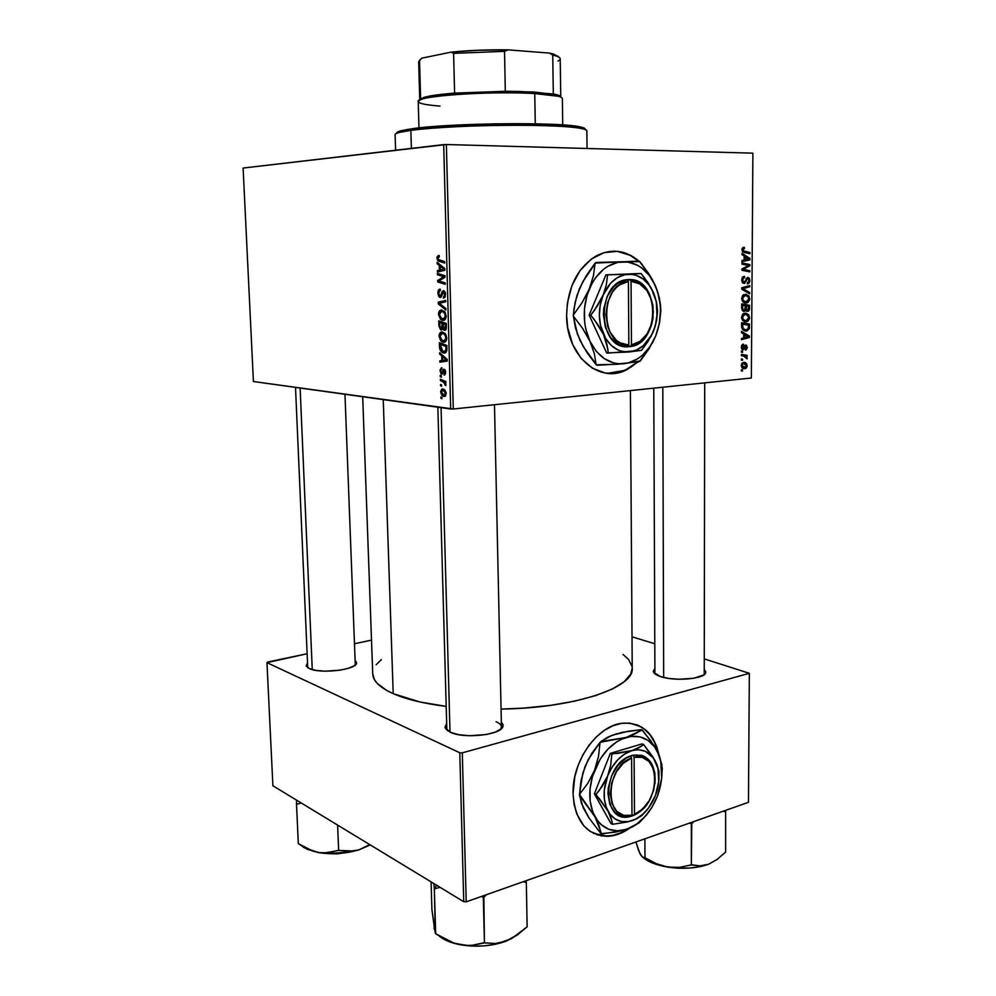 <?xml version="1.0" encoding="UTF-8"?>
<svg xmlns="http://www.w3.org/2000/svg" width="996" height="996" viewBox="0 0 996 996"><rect width="100%" height="100%" fill="white"/><g stroke="black" fill="none" stroke-linecap="round" stroke-linejoin="round"><path stroke-width="1.49" d="M593.454 833.353L606.863 836.117C614.109 835.868 621.267 833.391 628.302 828.684L621.79 832.407L613.337 835.32L604.933 836.117L596.94 834.723M629.982 828.025C622.562 833.291 615.005 836.055 607.286 836.329C586.445 835.171 575.041 820.965 573.061 793.7L574.082 804.37L576.809 814.031L583.781 825.808L590.068 831.399L601.298 835.905L609.54 836.192L618.006 834.324L629.982 828.025M607.597 373.338L625.052 370.325L637.577 361.934L630.941 367.151L622.537 371.334L613.71 373.313L607.597 373.338M638.212 361.809L625.513 370.363C598.521 383.684 566.351 355.323 566.612 315.52L567.695 327.659L572.663 344.516L581.154 358.423L592.359 368.184L605.219 373.027L614.159 373.351L627.281 369.541L638.212 361.809M354.813 665.353L355.248 663.958L354.813 665.353M355.099 660.149L356.643 662.95C356.693 669.785 320.276 674.217 309.37 668.59L315.894 670.383L324.858 671.18L339.76 670.221L348.351 668.316L354.277 665.726L356.655 662.888L355.099 660.149M496.058 721.714C499.556 723.221 501.349 724.963 501.449 726.968L500.478 729.433L501.436 726.906M501.337 722.063L503.042 726.022C502.669 734.699 464.248 739.318 450.254 732.234L458.558 734.65L469.328 735.745L486.347 734.525L495.597 732.01L501.461 728.599L503.067 724.814L501.337 722.063M704.247 669.374L705.728 672.524C705.33 678.936 674.653 681.687 660.398 676.521L668.814 678.425L678.948 679.26L693.838 678.251L703.736 674.952L705.791 672.026L704.247 669.374M441.851 372.753L440.73 371.259L440.917 369.703L442 369.13L441.402 367.761L440.045 370.163L441.029 373.849L442.436 373.861L444.179 370.537L444.963 372.404L444.079 375.094L444.739 374.957L445.635 371.906L445.038 369.877L443.755 369.18L441.851 372.753M441.851 372.79L441.888 374.172L441.851 372.79M393.208 693.652L383.236 399.608L393.208 693.652L420.063 702.006L446.208 706.388C423.947 703.599 406.281 699.354 393.208 693.652C379.762 687.576 372.94 680.965 372.728 673.819L374.446 679.658L377.198 683.343L386.597 690.377L393.208 693.652M502.146 727.341L501.461 727.802L502.146 727.341M453.292 408.995L446.357 144.52L752.889 153.172L751.358 378.019L453.292 408.995L253.407 381.518L243.111 168.05L443.681 144.607L450.678 409.007L253.407 381.518L243.111 168.05L446.357 144.52L443.681 144.607L450.678 409.007L453.292 408.995L751.358 378.019L752.889 153.172L446.357 144.52L453.292 408.995M650.948 277.137L641.25 263.342L650.948 277.137M638.859 261.052L630.68 255.35L617.669 251.341L604.099 252.598L591.188 259.147L580.108 270.489L571.903 285.64L567.371 303.232L566.612 315.52C567.384 287.782 577.207 267.936 596.106 255.972C611.407 248.253 625.65 249.959 638.859 261.052M741.435 352.235L742.555 352.41L742.568 351.215L741.435 351.065L741.435 352.235L742.555 352.41L742.568 351.215L741.435 351.065L741.435 352.235M741.385 360.129L742.518 360.291L742.518 359.095L741.398 358.958L741.385 360.129L742.518 360.291L742.518 359.095L741.398 358.958L741.385 360.129M741.534 317.226L742.468 320.189L744.908 321.77L747.921 321.247L749.552 318.583L748.718 314.724L745.904 313.118L742.792 314.064L741.534 317.226C742.07 320.488 743.589 322.032 746.091 321.845L747.411 321.534L749.627 317.699L748.457 314.425L743.8 313.379L741.534 317.226L742.456 317.238L741.534 317.201M741.547 332.689L743.688 333.909L743.676 337.918L741.51 338.466L741.51 339.648L749.39 337.47L749.403 336.038L741.547 331.419L741.547 332.689L743.688 333.909L743.676 337.918L741.51 338.466L741.51 339.648L749.39 337.47L749.403 336.038L741.547 331.419L741.547 332.689M741.684 308.424L743.215 311.362L744.622 311.424L745.73 310.017L746.527 311.163L748.208 311.337L749.49 309.594L749.602 305.311L741.709 303.867L741.684 308.424L744.137 311.536L745.73 310.017L748.295 311.3L749.44 309.781L749.602 305.311L741.709 303.867L741.684 308.424M741.796 289.263L749.677 293.82L749.689 292.55L742.929 288.641L749.727 286.798L749.739 285.603L741.796 287.744L741.796 289.263L749.677 293.82L749.689 292.55L742.929 288.641L749.727 286.798L749.739 285.603L741.796 287.744L741.796 289.263M743.688 247.319L742.032 248.739L742.605 251.727L749.938 253.706L749.951 252.498L743.24 250.855L742.916 249.249L744.51 248.602L744.236 247.357L742.929 247.494L741.92 249.722L744.137 252.474L749.938 253.706L749.951 252.498L744.336 251.291L742.854 249.772L743.427 248.602L744.51 248.602L743.688 247.319M741.933 264.102L748.656 265.446L741.908 269.007L741.908 270.265L749.826 271.871L749.826 270.663L743.116 269.343L749.864 265.808L749.876 264.562L741.945 262.894L741.933 264.102L748.656 265.446L741.908 269.007L741.908 270.265L749.826 271.871L749.826 270.663L743.116 269.343L749.864 265.808L749.876 264.562L741.945 262.894L741.933 264.102M741.995 254.627L744.161 255.972L744.137 260.043L741.958 260.504L741.945 261.711L749.901 259.856L749.913 258.412L741.995 253.333L741.995 254.627L744.161 255.972L744.137 260.043L741.958 260.504L741.945 261.711L749.901 259.856L749.913 258.412L741.995 253.333L741.995 254.627M741.746 279.988L742.356 282.503L744.423 283.424L747.274 278.818L748.432 278.756L748.855 281.295L747.311 282.715L747.386 283.897L749.229 282.876L749.864 280.785L749.341 278.195L747.535 277.398L744.684 281.943L743.427 282.129L742.705 279.415L744.547 277.511L744.46 276.328L742.481 277.237L741.759 279.615L742.667 280.025L744.46 276.328L743.277 276.602L741.746 279.988L744.062 283.462L747.523 278.619L749.864 280.461L747.797 277.374L744.348 282.204L741.746 280.013M741.634 298.314L742.58 301.315L745.033 302.921L748.046 302.435L749.677 299.771L749.067 296.235L746.029 294.243L742.767 295.289L741.634 298.314C742.182 301.614 743.701 303.17 746.216 303.008L747.585 302.684L749.751 298.887L748.581 295.588L743.863 294.517L741.634 298.314L742.568 298.352L741.634 298.327M743.327 344.18L741.647 345.5L741.572 348.6L743.439 349.646L745.954 346.172L746.577 347.48L745.444 348.961L745.892 350.044L747.237 348.077L746.452 345.189L744.958 345.301L742.755 348.588L742.107 346.708L743.526 345.326L743.427 344.168L742.73 344.317L741.36 347.143L743.004 349.758L745.481 346.235L747.286 347.318L745.307 345.089L742.954 348.6L742.082 347.131L743.526 345.326L743.327 344.18M741.584 326.103L742.755 329.738L746.701 331.008L749.166 328.991L749.478 324.098L741.597 322.741L741.759 327.908L746.216 331.07L747.473 330.772L749.353 328.344L749.478 324.098L741.597 322.741L741.584 326.103M741.261 365.395L741.808 367.35L743.576 368.607L746.041 368.246L747.125 366.354L746.639 363.714L744.796 362.469L742.331 362.88L741.261 365.395C741.684 367.835 742.854 368.943 744.771 368.682L747.174 365.744C746.751 363.216 745.556 362.108 743.551 362.395L741.261 365.395M741.41 355.622L745.245 356.444L747.012 358.871L745.954 356.294L747.137 356.481L747.137 355.298L741.422 354.439L741.41 355.622L743.701 356.008L747.012 358.871L745.954 356.294L747.137 356.481L747.137 355.298L741.422 354.439L741.41 355.622M741.323 370.91L742.456 371.072L742.456 369.877L741.335 369.753L741.323 370.91L742.456 371.072L742.456 369.877L741.335 369.753L741.323 370.91M440.294 376.712L441.365 377.148L441.328 375.753L440.257 375.368L440.294 376.712L441.365 377.148L441.328 375.753L440.257 375.368L440.294 376.712M440.556 385.825L441.614 386.261L441.577 384.879L440.518 384.468L440.556 385.825L441.614 386.261L441.577 384.879L440.518 384.468L440.556 385.825M439.087 336.25L440.68 340.682L442.809 342.151L444.714 342.151L446.718 339.001L445.523 333.984L441.602 331.979L439.199 334.781L439.087 336.25L439.958 336.187L439.087 336.25L442.087 341.852L443.556 342.288C445.436 342.512 446.507 341.08 446.756 337.98L445.523 333.984L442.174 331.954C440.344 331.83 439.323 333.262 439.087 336.25M439.672 354.14L441.738 355.921L441.863 360.564L439.859 360.813L439.896 362.183L447.279 361.087L447.229 359.419L439.634 352.671L439.672 354.14L441.166 354.028L439.672 354.14L441.738 355.921L441.863 360.564L439.859 360.813L439.896 362.183L447.279 361.087L447.229 359.419L439.634 352.671L439.672 354.14M438.9 326.09L440.879 329.925L442.212 329.688L442.772 328.468L444.365 330.361L446.046 329.489L446.27 323.476L438.763 320.824L438.9 326.09L439.784 326.041L438.9 326.09L440.668 329.825L442.772 328.468L444.639 330.398L446.283 328.692L446.27 323.476L438.763 320.824L438.9 326.09M438.29 303.929L445.909 310.017L445.872 308.536L439.336 303.307L445.698 301.8L445.66 300.406L438.24 302.174L438.29 303.929L440.045 303.842L438.29 303.929L445.909 310.017L445.872 308.536L439.336 303.307L445.698 301.8L445.66 300.406L438.24 302.174L438.29 303.929M438.501 255.387L437.007 257.005L437.655 260.491L444.652 263.044L444.614 261.624L438.115 259.371L437.854 257.628L439.323 256.906L439.186 255.511L436.933 258.138L438.34 261.064L444.652 263.044L444.614 261.624L438.501 259.732L437.804 258.225L439.323 256.906L438.501 255.387M437.493 274.796L443.867 276.726L437.642 280.474L437.692 281.93L445.224 284.321L445.187 282.914L438.788 280.947L445.038 277.224L445 275.755L437.456 273.402L437.493 274.796L441.465 274.659L437.493 274.796L443.867 276.726L437.642 280.474L437.692 281.93L445.224 284.321L445.187 282.914L438.788 280.947L445.038 277.224L445 275.755L437.456 273.402L437.493 274.796M437.194 263.828L439.261 265.471L439.398 270.202L437.381 270.638L437.418 272.033L444.851 270.252L444.801 268.546L437.144 262.334L437.194 263.828L438.925 263.778L437.194 263.828L439.261 265.471L439.398 270.202L437.381 270.638L437.418 272.033L444.851 270.252L444.801 268.546L437.144 262.334L437.194 263.828M437.904 293.198L438.564 296.148L440.543 297.393L443.818 292.04L444.702 294.816L443.357 298.202L445.063 297.169L445.436 292.961L443.905 290.67L442.199 291.492L440.593 295.849L439.323 295.526L438.788 292.6L439.261 290.944L440.431 290.533L440.058 289.151L438.489 290.048L437.904 292.326L439.522 297.219L442.212 294.853L443.581 291.99L444.714 294.318L443.357 298.202L445.598 294.393L443.494 290.608L441.9 292.139L440.73 295.7L439.734 295.937L438.775 293.31L440.307 289.151C438.713 289.077 437.916 290.421 437.904 293.198M438.489 314.4L440.406 319.168L444.129 320.214L446.133 317.002L444.751 311.736L441.004 310.042L438.601 312.906L438.489 314.4L439.348 314.35L438.489 314.4L441.39 319.915L442.959 320.363C444.851 320.563 445.922 319.094 446.171 315.969L444.926 311.972L441.577 310.005C439.746 309.918 438.713 311.375 438.489 314.4M439.473 346.521L440.008 349.671L441.527 351.874L443.693 353.007L445.772 352.609L446.893 350.405L446.855 345.45L439.361 342.649L439.473 346.521L440.332 346.459L439.473 346.521L439.697 348.637L442.548 352.621L444.017 353.057L446.893 350.405L446.855 345.45L439.361 342.649L439.473 346.521M440.618 391.876L441.851 395.25L443.768 396.445L445.573 395.972L446.121 392.598L444.403 389.66L441.888 389.013L440.618 391.54L442.996 396.171L444.054 396.495L446.22 393.632L443.83 389.287L442.672 388.938L440.618 391.876M440.406 380.621L444.042 382.389L445.81 385.601L444.702 382.364L445.835 382.838L445.797 381.456L440.369 379.252L440.406 380.621L443.133 380.372L440.406 380.621L443.145 381.817L445.81 385.601L444.702 382.364L445.835 382.838L445.797 381.456L440.369 379.252L440.406 380.621M440.892 398.276L441.95 398.724L441.913 397.342L440.855 396.931L440.892 398.276L441.95 398.724L441.913 397.342L440.855 396.931L440.892 398.276M466.203 901.828L462.306 752.839L749.341 673.308L748.457 802.303L466.203 901.828L463.738 901.716L272.892 785.757L266.965 662.664L459.791 752.764L463.738 901.716L272.892 785.757L266.965 662.664L267.588 662.054L307.129 653.725L266.965 662.664L459.791 752.764L462.306 752.839L459.791 752.764L463.738 901.716L466.203 901.828L748.457 802.303L749.341 673.308L462.306 752.839L466.203 901.828M658.891 754.619L656.738 746.627L652.841 738.41L647.574 731.699L641.113 726.769L629.709 723.121L621.367 723.382L612.801 725.823L604.335 730.392L596.318 736.916L589.072 745.157L582.909 754.819L578.091 765.488L574.804 776.743L573.061 793.7C571.928 761.081 597.5 725.349 622.475 723.221C641.661 722.225 653.799 732.695 658.891 754.619M632.012 636.793L654.795 643.765L632.012 636.793M704.259 658.891L749.341 673.308L704.259 658.891M354.476 643.74L371.508 640.142L354.476 643.74M654.895 668.602L653.388 670.868L653.687 672.375L660.398 676.521C656.19 675.089 653.874 673.47 653.413 671.653L654.895 668.602M446.681 723.644L445.063 727.005L445.71 728.873L450.254 732.234L445.162 727.64L446.681 723.644M307.527 662.826L306.307 666.075L309.37 668.59L306.208 665.764L307.527 662.826M381.356 659.663L376.127 664.755M630.393 390.581L632.223 668.391C634.502 687.626 573.945 708.256 501.05 709.065L523.896 708.081L550.589 705.355L574.929 701.097L595.82 695.532L612.416 688.971L624.131 681.75L630.705 674.192L632.223 668.154M632.087 666.635L628.513 659.377L622.998 654.422M306.208 665.764L308.237 668.005L307.689 666.648M653.413 671.653L655.493 674.242L654.907 672.636M445.162 727.64L447.914 730.952L446.818 728.499M441.664 281.768L437.692 281.93L441.664 281.768M439.995 280.386L437.642 280.474L439.995 280.386M444.328 277.672L441.863 277.772L444.328 277.672M445.025 276.676L443.867 276.726L445.025 276.676M445.013 276.166L442.087 276.278L445.013 276.166M443.594 270.551L437.381 270.638L443.594 270.551M444.839 270.016L439.398 270.202L444.839 270.016M440.942 265.409L439.261 265.471L440.942 265.409M440.157 266.231L444.826 269.169L440.257 270.016L444.839 269.854L440.257 270.016L440.157 266.231L441.888 266.169L440.157 266.231L443.992 269.194L440.257 270.016L440.157 266.231M439.311 256.756L438.663 256.781L439.311 256.756M443.407 261.263L439.112 261.388L443.407 261.263M437.804 258.113L436.933 258.138L437.804 258.113M440.182 296.024L441.888 295.949M441.987 295.638L440.73 295.7L441.987 295.638M442.523 293.733L441.415 293.783L442.523 293.733M443.27 292.077L441.9 292.139L443.27 292.077M443.544 296.833L445.274 296.746M445.586 294.281L444.714 294.318L445.586 294.281M445.112 291.928L443.581 291.99L445.112 291.928M444.44 302.124L438.24 302.174L444.44 302.124M443.706 320.326L442.959 320.363L443.706 320.326M441.577 311.387L445.498 312.968L444.378 313.03L445.287 315.881L446.158 315.832L443.008 318.994L441.664 318.608L439.361 314.537L441.577 311.387L444.316 311.238L441.577 311.387L443.743 312.283L445.013 314.3L445.112 317.288L443.83 318.882L441.265 318.346L439.485 315.558L439.746 312.57L441.577 311.387M443.519 318.969L445.573 318.845M443.631 328.419L442.772 328.468L443.631 328.419M444.776 329.016L443.506 328.207L443.145 326.252L442.274 326.315L441.303 328.655L439.821 326.439L439.672 322.517L442.996 322.318L439.672 322.517L442.199 323.414L442.274 326.315L443.145 326.265L443.083 323.725L446.295 324.497L445.424 324.559L445.486 326.912L446.357 326.862L445.486 326.912L444.577 329.029L443.506 328.207L443.083 323.725L446.27 323.526L443.083 323.725L445.424 324.559L444.801 329.016L446.233 328.929M441.552 328.643L439.971 327.174L439.672 322.517L445.523 323.214L442.199 323.414L441.539 328.643L442.747 328.568M441.863 367.773L440.045 370.811L441.676 374.172L444.353 370.599L444.963 372.043L444.079 375.094L445.635 372.18L444.029 369.167L441.39 372.741L440.718 370.948L441.863 367.773M441.751 372.79L442.996 372.691M443.071 372.492L442.05 372.579L443.071 372.492M443.432 371.247L442.523 371.321L443.432 371.247M444.216 373.712L445.536 373.6M445.635 371.994L444.963 372.043L445.635 371.994M445.324 370.45L444.179 370.537L445.324 370.45M444.328 370.587L445.349 370.512M440.705 370.749L440.045 370.811L440.705 370.749M446.021 361.274L445.996 360.328L439.859 360.813L447.254 360.179L445.996 360.328L446.021 361.274M447.254 360.141L441.863 360.564L447.254 360.104M443.17 355.809L441.738 355.921L443.17 355.809M442.622 356.742L447.241 359.917L444.577 360.154L447.241 359.954L442.722 360.452L442.622 356.742L444.104 356.63L442.622 356.742L446.432 359.992L442.722 360.452L442.622 356.742M445.013 352.97L444.017 353.057L445.013 352.97M440.606 348.575L439.697 348.637L440.606 348.575L440.269 344.355L446.88 346.434L446.009 346.508L446.071 348.488L446.943 348.426L446.071 348.488L445.984 350.206L446.93 350.144L444.029 351.688L442.722 351.314L440.269 344.355L443.345 344.13L440.269 344.355L446.009 346.508L445.673 351.015L442.51 351.19L440.606 348.588M444.477 342.226L443.556 342.288L444.477 342.226M442.174 333.324L446.084 334.942L444.975 335.017L445.884 337.868L446.743 337.806L443.594 340.931L442.336 340.545L439.958 336.411L442.174 333.324L444.814 333.15L442.174 333.324L444.341 334.258L445.598 336.299L445.71 339.263L444.415 340.831L441.851 340.246L440.083 337.432L440.344 334.469L442.174 333.324M444.975 396.408L444.054 396.495L444.975 396.408M442.784 390.295L446.208 393.42L444.017 395.151L441.29 391.976L442.784 390.295L444.876 390.096L442.784 390.295L445.2 392.075L444.801 395.063L443.17 394.877L441.514 393.034L441.489 390.942L442.784 390.295M445.822 382.265L444.702 382.364L445.822 382.265M445.971 384.867L444.951 384.954L445.971 384.867M445.909 384.219L445.1 384.294L445.909 384.219M445.399 381.294L442.573 381.555L445.399 381.294M741.933 263.89L749.876 264.562L745.133 264.787L741.933 263.89M747.797 265.808L749.864 265.808L747.797 265.808M744.647 267.476L746.875 267.488L744.647 267.476M742.518 268.671L744.672 268.671L742.518 268.671M741.908 269.343L743.116 269.343L741.908 269.343M741.908 269.679L745.195 269.692L741.908 269.679M741.908 269.978L749.826 270.663L745.095 270.912L741.908 269.978M747.934 258.412L749.913 258.412L747.934 258.412M745.157 259.819L749.901 259.856L741.958 260.616L745.157 259.819M745.083 256.595L749.042 258.997L744.137 259.856L745.07 259.844L745.083 256.595L744.149 256.607L749.042 258.997L745.07 259.844L745.083 256.595M743.103 247.419L744.41 247.394L743.103 247.419M742.095 248.527L743.813 248.502L742.095 248.527M741.92 249.784L742.854 249.772L741.92 249.784M742.294 251.316L744.336 251.291L742.294 251.316M743.103 252.1L749.951 252.498L743.103 252.1M742.306 277.486L744.547 277.511L742.306 277.486M742.294 277.498L744.286 277.511L742.294 277.498M742.12 277.859L743.377 277.872L742.12 277.859M742.219 282.266L743.863 282.279M747.56 283.897L749.864 280.461L747.311 282.715L747.56 283.897M746.191 278.531L747.834 278.556L746.191 278.531M745.954 279.017L747.125 279.029L745.954 279.017M745.145 281.096L746.29 281.109L745.145 281.096M745.568 286.736L749.727 286.798L745.568 286.736M741.796 288.081L745.008 288.13L741.796 288.081M741.796 288.616L742.929 288.641L741.796 288.616M742.157 289.475L744.535 289.512L742.157 289.475M747.398 292.5L749.689 292.55L747.398 292.5M746.39 295.538L748.581 295.588L746.39 295.538M748.83 298.862L749.751 298.887L748.83 298.862M745.406 302.983L746.216 303.008L745.406 302.983M745.045 295.401L747.971 296.547L748.83 298.9L746.303 301.825C744.336 302.012 743.091 300.854 742.568 298.352L745.045 295.401L742.717 295.351L747.324 295.961L748.818 298.551L747.996 301.078L745.07 301.688L742.966 299.995L742.792 297.132L745.045 295.401M741.709 304.589L749.602 305.311L744.884 305.648L741.709 304.589M748.668 308.175L749.59 308.2L748.668 308.175M748.457 309.744L749.44 309.781L748.457 309.744M744.908 309.993L744.161 310.354L741.684 308.573L742.655 308.611L742.618 307.453L741.684 307.415L742.618 307.453L742.63 305.237L745.294 305.722L745.282 308.225L743.85 310.341L742.705 308.934L742.63 305.237L741.696 305.212L745.294 305.722L744.908 309.993M746.228 305.884L748.681 306.332L747.971 310.204L745.095 309.656L746.527 309.706L746.216 307.801L745.282 307.776L746.216 307.801L746.228 305.884L745.294 305.859L748.681 306.332L748.594 309.383L747.747 310.266L746.527 309.706L746.228 305.884M747.361 310.266L745.817 310.217M743.912 310.341L742.12 310.279M741.771 345.226L743.526 345.326L741.771 345.226M741.36 347.094L742.082 347.131L741.36 347.094M741.534 348.5L742.755 348.588M745.543 350.119L747.286 347.318L745.444 348.961L745.543 350.119M744.423 346.073L745.805 346.16L744.423 346.073M744.348 346.259L745.332 346.322L744.348 346.259M743.95 347.268L744.821 347.318L743.95 347.268M741.721 348.936L744.049 349.086L741.721 348.936M747.05 335.913L749.403 336.038L747.05 335.913M745.979 337.283L749.39 337.47L745.979 337.283M744.61 334.482L748.544 336.66L743.676 337.632L744.597 337.681L744.61 334.482L743.688 334.432L748.544 336.66L744.597 337.681L744.61 334.482M741.597 323.339L749.478 324.098L744.771 324.484L741.597 323.339M748.544 326.862L749.465 326.9L748.544 326.862M748.407 328.307L746.278 329.888C743.962 330.137 742.705 328.705 742.506 325.605L741.584 325.568L742.506 325.605L742.518 324.098L748.556 325.119L748.17 328.854L745.469 329.875L743.066 328.419L742.518 324.098L741.597 324.061L748.556 325.119L748.407 328.319M745.033 331.008L746.216 331.07L745.033 331.008M745.967 314.325L748.457 314.425L745.967 314.325M748.706 317.662L749.627 317.699L748.706 317.662M745.083 321.795L746.091 321.845L745.083 321.795M744.933 314.275L747.847 315.383L748.706 317.724L746.191 320.662C744.224 320.861 742.979 319.728 742.456 317.238L744.933 314.275L742.667 314.201L746.477 314.45L748.643 317.027L747.872 319.903L744.958 320.538L742.854 318.882L742.68 316.031L744.933 314.275M746.465 365.681L747.174 365.744L746.465 365.681M743.489 368.582L744.771 368.682L743.489 368.582M743.639 363.552L746.465 365.756L745.419 367.375L741.261 365.283L743.639 363.552L741.821 363.428L744.983 363.727L746.378 365.134L745.88 367.101L743.888 367.462L742.319 366.453L742.132 364.561L743.639 363.552M741.398 359.021L742.518 359.095L741.398 359.021M741.422 354.825L747.137 355.298L742.456 354.974L742.443 355.796L741.422 354.825M744.585 356.195L745.954 356.294L744.585 356.195M746.303 358L747.224 358.062L746.303 358M741.435 351.14L742.568 351.215L741.435 351.14M741.335 369.79L742.456 369.877L741.335 369.79M617.196 251.341L630.219 255.35L638.399 261.064C630.954 254.528 622.637 251.229 613.461 251.154M658.157 753.013C654.87 738.783 647.736 729.358 636.78 724.752L644.038 728.823L649.927 734.675L654.534 742.182L658.157 753.013M401.525 130.625L400.019 132.294L410.85 130.389L412.195 128.733L401.525 130.625C397.865 131.547 396.271 132.443 396.744 133.302L396.682 133.14M587.055 148.491L586.856 130.688C584.577 127.438 562.118 125.621 519.501 125.222C479.362 125.098 433.073 127.351 410.85 130.389L411.398 148.379L410.85 130.389C400.317 131.846 395.063 133.277 395.113 134.697L395.599 150.222M396.968 132.431L407.339 129.468L431.617 126.704L495.61 123.79L557.113 124.575L578.315 126.554L583.619 127.824L585.162 129.405C585.611 128.509 583.93 127.662 580.12 126.89C560.412 121.873 450.117 122.994 412.195 128.733L410.85 130.389C449.383 124.612 561.732 123.454 581.689 128.484C585.15 129.181 586.881 129.928 586.856 130.725M304.017 847.608L298.75 843.737L306.868 849.19L318.596 852.638L308.474 849.389L298.314 843.662L296.522 804.37L298.314 843.662L313.503 851.381L323.339 853.273L344.106 852.974L358.921 849.862L348.849 851.393L338.154 850.335L328.717 852.788L318.596 852.638C332.141 854.655 345.575 853.734 358.921 849.862L370.275 844.932L358.921 849.862L353.841 851.02L338.652 850.422L337.607 825.086L338.652 850.422L323.75 853.099L318.596 852.638L304.017 847.608M296.547 800.124L296.522 804.37L301.24 802.975L296.522 804.37L296.547 800.124M369.765 844.62L358.921 849.862L369.765 844.62M349.534 852.14L337.183 853.858L328.817 853.647L349.534 852.14M312.258 669.598L300.12 388.029L312.258 669.598M441.066 407.663L450.005 732.122L441.066 407.663M438.713 935.642L445.511 940.1L454.736 943.498L471.668 946.076L483.819 945.914L495.61 944.233L511.546 938.668L527.145 926.815L526.299 882.145L527.145 926.815L516.762 935.369L506.167 941.17L495.348 943.473L484.43 942.901L483.857 897.135L481.529 896.425L483.321 897.321L484.43 942.901L472.328 945.254L466.29 945.428L453.915 943.1L435.7 933.75L434.306 888.507L436.808 885.357L434.306 888.507L433.82 883.539L434.356 888.793L440.095 887.349L434.356 888.793L435.277 933.115L431.915 909.597L431.081 881.871L431.915 909.597L434.779 930.476M526.212 881.858L526.025 880.738L526.212 881.858M483.857 897.135L486.608 894.632L482.736 897.222L483.857 897.135M523.087 881.771L525.788 882.319L523.087 881.771M438.178 935.132C442.884 939.564 450.18 942.764 460.065 944.718C476.362 947.457 491.725 946.275 506.167 941.17L518.082 934.547M433.92 924.96L435.177 931.272M519.227 933.526L506.167 941.17L500.702 942.776L495.348 943.473L483.832 942.789L472.328 945.254L466.29 945.428L453.915 943.1L441.963 937.497L435.7 933.75L433.97 927.737M662.801 387.22L663.66 677.442L662.801 387.22M673.918 867.877L679.135 868.3M725.648 811.416L725.636 852.028L725.648 811.416M643.553 857.93L649.728 861.801L662.888 866.184L678.836 868.201L689.742 868.039L699.927 866.682L708.642 864.217L717.195 859.374L725.636 852.028L717.195 859.374L708.642 864.217L700.001 865.885L691.336 864.951L691.772 823.667L689.655 823.045L691.349 823.817L691.336 864.951L679.733 867.342L668.017 867.143L656.451 863.731L644.972 857.755L644.873 838.831L644.972 857.755L642.457 856.971L639.918 853.634L635.921 841.981L638.66 850.771L641.399 855.813M691.772 823.667L694 821.501L690.788 823.729L691.772 823.667M723.245 811.192L725.399 811.777L723.245 811.192M642.557 857.046C647.736 861.801 656.227 865.163 668.017 867.143C683.418 869.296 696.963 868.313 708.642 864.217L717.058 859.473L708.642 864.217L704.272 865.462L700.001 865.885L691.759 864.789L679.733 867.342L668.017 867.143L656.451 863.731L642.457 856.971L640.901 855.303M639.133 851.406L639.843 853.46M562.74 124.923L562.379 98.517C561.931 96.313 552.718 94.67 534.765 93.574L533.707 92.018L505.321 91.271L520.298 91.47L553.315 93.985C558.208 94.869 560.686 95.84 560.748 96.911L560.736 97.085C560.91 96.214 559.466 95.392 556.415 94.62L533.707 92.018L534.765 93.574L557.972 96.214L556.415 94.62M439.995 106.099C419.577 104.443 413.714 102.102 422.391 99.052C436.061 94.433 498.324 91.308 534.765 93.574L535.263 123.803L534.765 93.574C490.007 90.736 414.411 96.151 418.208 101.53L418.967 127.899M420.636 98.716L419.528 60.32L420.636 98.716L431.878 95.678L454.599 93.114C439.908 94.296 429.662 95.728 423.873 97.396L419.764 99.861L418.656 61.764L421.769 58.166L451.113 52.141L453.603 53.386L454.599 93.114L505.321 91.271L454.599 93.114L453.603 53.386L504.524 51.331L507.923 49.85L549.443 53.087L552.743 55.041L553.315 93.985L552.743 55.041L555.158 55.664C560.76 57.37 561.707 59.175 557.997 61.092M419.528 60.32L421.769 58.166L420.349 59.499L421.769 58.166L451.113 52.141C468.693 50.373 487.629 49.613 507.923 49.85L504.524 51.331L505.321 91.271L504.524 51.331L453.603 53.386L451.113 52.141L478.491 50.248L507.923 49.85L549.443 53.087L558.221 56.336M558.495 96.338L558.482 95.23L558.495 96.338M560.748 96.911L560.225 58.801C560.163 57.444 557.66 56.187 552.743 55.041L549.443 53.087L553.602 54.083L558.557 56.971M631.053 281.358L631.464 344.902L640.03 341.342L647.101 333.897L651.758 323.6L653.351 311.873L651.658 300.331L646.902 290.533L639.706 283.885L631.053 281.358C659.688 280.86 659.825 342.126 631.464 344.902L630.306 346.571C660.298 343.732 660.149 278.967 629.87 279.552L631.053 281.358L631.464 344.902L630.306 346.62L622.986 346.222L618.466 344.479L610.648 337.681L605.356 327.298L603.414 314.823L603.813 308.374L607.286 296.235L613.847 286.574L617.993 283.15L627.219 279.627L634.552 280.287L643.092 285.217L646.628 289.226L649.517 294.057L652.978 305.523L653.027 318.023L651.758 324.123L649.678 329.85L643.366 339.375L634.95 345.276L627.679 346.832L628.837 345.102L628.414 281.47L619.699 284.794L615.789 288.056L612.378 292.239L607.548 302.759L605.929 314.798L607.759 326.588L609.901 331.855L616.213 340.146L620.135 342.885L628.837 345.102C599.804 347.131 599.119 283.275 628.414 281.47L627.219 279.664C596.181 281.432 596.94 349.086 627.679 346.782L628.837 345.102L628.414 281.47L627.219 279.627L629.87 279.502L631.053 281.358M603.153 295.077L594.363 310.416L590.753 315.197L589.134 315.122L605.942 274.846L607.572 274.859L606.377 284.619L603.153 295.077L597.712 305.448L590.753 315.197L597.861 324.584L603.526 334.494L607.797 348.725L608.27 353.082L606.651 352.958L589.134 315.122L590.753 315.197L594.45 319.828L603.526 334.494L606.9 344.155L608.27 353.082L641.524 350.343L648.296 341.005L653.588 330.884L656.588 320.737L657.584 311.101L656.538 302.199L653.438 292.525L648.072 282.802L641.125 273.526L605.942 274.846L639.482 273.514L605.942 274.846L589.134 315.122L606.651 352.958L629.024 351.986L641.524 350.343L651.172 336.05L655.38 325.779L657.584 311.101L656.538 302.199L651.01 287.632L641.125 273.526L628.513 274.224C639.457 274.336 647.761 280.436 653.438 292.525C658.468 305.062 658.518 317.849 653.588 330.884C648.047 343.533 639.855 350.567 629.024 351.986C618.118 352.422 609.614 346.596 603.526 334.494C598.11 321.745 597.986 308.598 603.153 295.077C609.042 282.105 617.495 275.157 628.513 274.224L607.572 274.859L606.377 284.619L600.264 304.788L599.343 315.072L600.464 325.219L605.717 338.603L611.233 345.4L617.906 349.945L621.529 351.289L629.024 351.986L636.456 350.069L643.304 345.674L651.558 335.191L655.194 326.29L657.049 316.529L656.289 301.651L653.438 292.525L648.894 284.756L642.968 278.855L636.008 275.245L632.298 274.398L624.704 274.709L617.333 277.672L610.697 283.113L603.153 295.077M655.48 285.927L649.554 275.718L641.773 267.949L637.353 265.148L627.766 262.01L617.757 262.346L608.021 266.181L603.464 269.356L595.409 277.959L592.06 283.238L587.018 295.289L584.478 308.598L584.64 322.194L585.723 328.792L589.819 340.993L596.168 351.177L604.311 358.647L613.636 362.93L618.553 363.789L628.451 362.905L637.876 358.685L642.233 355.41L649.865 346.845L655.667 336.05L659.277 323.762L660.485 310.764L660.149 304.253L657.621 291.728L652.392 279.677L639.83 261.587L595.882 262.471L622.774 261.736C637.179 262.01 648.085 270.078 655.48 285.927L648.657 273.477L639.108 261.052L595.135 263.081L593.467 275.606L589.246 289.052L582.262 302.398L573.372 314.985L575.128 302.261L579.373 288.852L586.295 275.631L595.135 263.081L593.467 275.606L589.246 289.052L582.262 302.398L573.372 314.985L573.385 316.155L582.511 328.257L589.819 340.993L594.263 353.356L596.181 364.773L587.217 352.908L579.996 340.358L575.476 327.958L573.385 316.155L582.511 328.257L589.819 340.993L594.263 353.356L596.181 364.773L617.582 364.25L639.656 361.498L652.592 342.636L655.667 336.05L659.514 323.115L660.834 310.802L660.398 304.104L657.846 292.251L655.48 285.927C662.041 302.336 662.103 319.044 655.667 336.05L659.514 323.115L660.834 309.694L659.452 298.302L655.48 285.927M655.667 336.05C648.446 352.572 637.726 361.809 623.521 363.777L640.378 360.888L648.944 348.961L655.667 336.05M577.643 334.507L583.332 346.72L596.94 365.283L623.521 363.777C609.154 364.461 597.924 356.867 589.819 340.993C582.598 324.21 582.411 306.893 589.246 289.052C597.052 271.97 608.232 262.857 622.774 261.736L595.882 262.471L582.523 282.179L577.157 295.04M582.909 345.712L577.394 334.108L573.385 316.155L574.007 308.685L576.883 295.65L582.174 283.088M645.744 805.739L637.764 813.134L630.879 816.334L622.176 816.496L614.769 812.313L609.776 804.282L607.946 793.538L608.319 787.624L611.619 775.834L617.819 765.513L626.011 758.168L632.97 755.155L641.636 755.304L645.495 757.01L651.583 763.359L654.858 772.834L654.957 783.715C655.841 763.496 648.508 753.997 632.97 755.205L634.103 757.259L634.477 814.379L642.582 809.063L649.292 800.585L653.7 790.152L655.206 779.196L653.613 769.198L649.106 761.567L642.296 757.371L634.103 757.259C661.207 749.652 661.344 804.843 634.477 814.379L633.369 815.463C638.461 813.334 642.955 809.599 646.865 804.245M658.68 782.146L658.916 771.402L655.293 761.006C660.062 771.053 660.111 782.557 655.43 795.543L655.43 795.543C650.164 808.316 642.408 816.683 632.161 820.654C621.828 823.742 613.785 820.592 608.046 811.217C602.929 801.07 602.817 789.268 607.709 775.822L599.38 790.314L595.957 794.484L594.413 793.8L610.311 753.387L611.868 754.022L610.747 764.903L607.709 775.822L602.555 785.807L595.957 794.484L608.046 811.217L612.054 821.488L612.49 824.302L610.959 823.58L594.413 793.8L599.455 798.755L608.046 811.217L611.22 818.376L612.49 824.302L627.779 821.924L635.996 819.123L641.81 815.575L648.433 808.154M658.941 779.594L658.916 771.402L657.049 764.816L652.99 757.035L643.615 744.485L642.059 743.875L643.615 744.485L641.436 746.203L631.688 750.735C642.047 748.108 649.915 751.532 655.293 761.006L643.615 744.485L638.76 747.859L631.688 750.735L617.234 753.486L610.311 753.387L594.413 793.8L610.959 823.58L612.49 824.302L627.779 821.924L635.996 819.123L641.81 815.575L647.338 809.611M610.311 753.387L642.059 743.875L610.311 753.387M661.68 778.299L662.278 768.19L659.464 755.989L654.646 746.938L648.11 740.476L640.042 736.866L630.966 736.418L621.492 739.206L616.823 741.771L607.983 749.054L600.364 758.79L592.421 776.469L590.018 789.069L590.167 801.27L592.832 812.201L597.799 821.078L601.036 824.539L608.73 829.282L617.557 830.851L626.907 829.195L636.145 824.476L644.649 817.044L651.882 807.432L657.385 796.277L661.68 778.237L660.734 760.956L659.252 755.802L654.297 746.004L642.383 729.956L626.247 737.413L600.787 741.584L611.743 735.372L628.501 731.176L641.685 729.645L635.361 733.828L626.247 737.413C639.88 734.077 650.201 738.646 657.211 751.109L650.749 740.713L641.685 729.645L622.388 732.297L611.992 735.471M661.917 775.959L661.879 764.467L657.211 751.109C663.436 764.268 663.498 779.333 657.385 796.277C650.537 812.96 640.378 823.929 626.907 829.195L615.142 832.17L601.011 833.702L588.848 817.716L581.44 803.324L579.498 794.397L582.785 773.232L588.113 759.711L600.078 742.319L598.521 756.263L594.537 770.306L587.926 783.155L579.498 794.397L581.129 780.266L585.138 766.273L591.686 753.524L600.078 742.319L598.521 756.263L594.537 770.306L587.926 783.155L579.498 794.397L595.048 816.932L599.231 826.12L601.011 833.702L588.848 817.716L583.233 807.768L579.51 795.443L595.048 816.932L601.733 833.976L621.292 830.838L631.838 827.215L639.37 822.646L647.96 813.122M616.736 733.703L607.485 737.277L600.078 742.319L626.247 737.413C612.49 742.032 601.92 752.988 594.537 770.306C588.063 788.048 588.238 803.585 595.048 816.932C602.692 829.245 613.324 833.328 626.907 829.195L639.37 822.646L647.114 814.255M583.469 807.843L588.449 816.67M655.43 795.543L658.717 781.736L657.995 768.526L653.326 757.844L645.371 751.308L638.797 749.789L635.274 749.951L611.868 754.022L610.747 764.903L607.709 775.822C613.275 762.687 621.267 754.333 631.688 750.735L624.542 754.097L617.869 759.674L612.104 767.082L607.709 775.822L604.286 790.065L604.385 799.315L606.377 807.607L610.112 814.367L615.329 819.123L621.629 821.576L628.588 821.563L635.709 819.148L642.532 814.491L648.595 807.943L655.43 795.543L653.139 800.61M633.369 815.463L631.987 814.877L633.369 815.5L630.879 816.334L631.987 815.226L631.601 758.018L623.359 763.197L616.437 771.726L611.868 782.383L610.336 793.613L612.054 803.784L616.773 811.391L623.757 815.375L631.987 815.226C604.51 824.24 603.9 766.957 631.601 758.018L630.468 755.964C601.123 765.277 601.796 825.97 630.879 816.297L631.987 815.226L631.601 758.018L630.468 755.927L632.97 755.155L634.103 757.259L634.477 814.379L633.369 815.463M355.211 664.419L356.643 662.95M501.374 727.653L503.042 726.022M704.172 673.943L705.728 672.524M372.728 673.819L362.693 396.744M501.461 727.566L501.474 728.574L501.461 727.566M704.234 673.894L704.72 382.862M438.34 261.064L442.311 260.94M443.917 292.089L445.162 292.027M439.522 297.219L441.104 297.144M441.39 319.915L444.938 319.704M443.096 311.798L444.739 311.711M443.942 330.199L445.61 330.099M440.668 329.825L442.149 329.738M441.328 374.06L442.324 373.973M442.548 352.621L446.071 352.347M442.087 341.852L445.598 341.603M443.631 333.735L445.249 333.623M442.996 396.171L445.623 395.922M443.718 390.581L445.175 390.444M443.145 381.817L445.797 381.58M744.485 268.758L742.356 268.758M743.427 248.602L742.07 248.614M743.688 277.66L742.219 277.647M748.245 283.723L747.374 283.711M747.523 278.619L746.153 278.606M744.821 283.287L743.141 283.262M747.585 302.684L744.099 302.585M744.124 295.625L742.518 295.588M748.295 311.3L746.651 311.25M744.684 311.399L743.215 311.35M742.966 345.463L741.696 345.375M745.481 346.235L744.385 346.172M743.377 349.671L742.319 349.596M747.473 330.772L743.888 330.597M747.411 321.534L743.863 321.384M744.049 314.487L742.456 314.425M745.543 368.508L742.792 368.283M743.004 363.702L741.709 363.615M581.689 128.484L580.12 126.89M350.567 851.941L327.771 853.609M307.739 667.669L307.714 667.046M307.689 666.673L295.513 387.382M355.248 663.983L344.965 394.267M494.477 404.712L501.449 726.968M437.854 407.215L446.818 728.549M654.907 673.794L654.907 673.072M654.907 672.686L653.774 388.154M687.477 868.176L672.026 867.678M422.391 99.052L423.873 97.396M555.158 55.664L553.602 54.083"/></g></svg>

